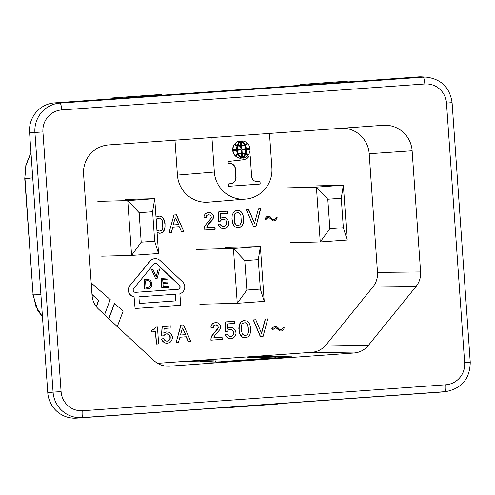 <?xml version="1.0" encoding="UTF-8"?>
<svg xmlns="http://www.w3.org/2000/svg" width="495" height="495" viewBox="0 0 495 495"><rect width="100%" height="100%" fill="white"/><g stroke="black" fill="none" stroke-linecap="round" stroke-linejoin="round"><path stroke-width="0.74" d="M290.336 242.692L320.246 241.937L347.199 240.013L343.369 185.192L341.272 198.254L343.332 227.725L347.199 240.013M343.332 227.725L329.856 228.684L327.795 199.219L316.416 187.116L343.369 185.192L314.195 185.928M286.5 187.871L316.416 187.116L320.246 241.937L329.856 228.684M327.795 199.219L341.272 198.254M101.679 256.175L131.59 255.42L158.542 253.496L154.712 198.674L152.615 211.736L154.675 241.207L158.542 253.496M154.675 241.207L141.199 242.166L139.138 212.702L127.76 200.599L154.712 198.674L125.538 199.411M97.843 201.354L127.76 200.599L131.59 255.42L141.199 242.166M139.138 212.702L152.615 211.736M199.844 304.258L237.266 303.311L246.869 290.058L244.808 260.593L233.43 248.49L196.008 249.437M264.212 301.387L237.266 303.311L233.43 248.49L260.382 246.566L258.285 259.634L260.345 289.099L264.212 301.387L260.382 246.566L224.94 247.457M260.345 289.099L246.869 290.058M244.808 260.593L258.285 259.634M426.214 77.115L421.789 76.873A27.485 27.021 -91.4 0 0 418.43 76.898L54.586 102.898L59.957 103.108A27.485 27.021 88.6 0 0 59.276 103.164A27.485 27.021 88.6 0 0 34.922 132.443L53.083 392.139A27.485 27.021 88.6 0 0 78.816 417.656A27.485 27.021 88.6 0 0 81.947 417.619L445.116 391.663A27.485 27.021 88.6 0 0 445.797 391.607A27.485 27.021 88.6 0 0 445.853 391.601M61.708 109.927A6.868 1.25 -94.1 0 0 59.994 103.108L423.12 77.158A27.485 27.021 88.6 0 1 426.257 77.115C441.224 79.039 449.837 87.547 452.09 102.644L446.49 103.096A20.611 20.27 88.6 0 0 424.834 83.977L61.708 109.927A20.611 20.27 88.6 0 0 42.929 131.936L61.089 391.619A20.611 20.27 88.6 0 0 82.739 410.732L445.871 384.782A20.611 20.27 88.6 0 0 464.65 362.779L446.49 103.096M200.395 360.614L213.58 360.849L200.104 361.814L186.924 361.579L200.395 360.614L200.481 361.789M368.261 345.547C364.53 350.008 359.791 352.496 354.049 352.997L169.228 366.207L165.126 366.077L161.129 365.106L157.41 363.342L154.118 360.849L98.604 309.189C94.694 305.452 92.516 300.867 92.064 295.435L83.587 174.259A27.479 27.021 88.6 0 1 108.622 144.917L383.254 125.297A27.479 27.021 88.6 0 1 383.328 125.291A27.479 27.021 88.6 0 1 412.125 150.777L420.595 271.959C420.905 277.404 419.383 282.249 416.035 286.506L368.261 345.547L326.087 344.86C322.35 349.321 317.617 351.809 311.869 352.31L157.422 363.349M30.975 152.491L25.851 165.157L24.75 178.775L26.025 165.281L30.987 152.72M445.55 391.632L441.206 392.065A27.485 27.021 -91.4 0 1 440.476 392.127L76.632 418.127A27.485 27.021 -91.4 0 1 47.761 392.646L53.083 392.139M54.586 102.898A27.485 27.021 -91.4 0 0 29.552 132.233L47.768 392.646M81.947 417.619L81.984 417.619A6.868 1.25 85.9 0 0 82.739 410.732M42.459 316.738L35.9 306.257L33.054 294.178L40.893 294.346M260.741 357.483L274.218 356.518L261.038 356.282L247.562 357.248L260.741 357.483M261.119 357.452L261.038 356.282M228.331 361.362L215.387 360.886L201.911 361.845L217.602 362.13L291.716 356.833L276.024 356.549L262.548 357.514L275.498 357.99M275.48 357.755L228.313 361.127M416.035 286.506L372.933 286.958L326.087 344.86M372.933 286.958C376.28 282.707 377.803 277.856 377.493 272.411L369.196 153.728A27.479 27.021 88.6 0 0 342.856 128.18M207.869 212.572L205.611 213.593L204.831 214.508L204.076 215.851L204.002 217.794L206.316 217.633L206.799 215.443L208.228 214.694L210.592 215.17L211.371 217.268L210.827 218.598L204.973 225.689L204.237 227.248L204.014 230.064L215.17 229.265L215.022 227.125L206.811 227.712L208.092 224.823L212.801 219.533L213.685 217.107L213.339 215.189L211.507 213.172L210.196 212.621L207.869 212.572M260.716 208.791L258.402 208.958L254.529 223.226L248.713 209.651L246.399 209.818L253.49 226.524L256.02 226.345L260.716 208.791M237.977 210.418L235.676 210.796L233.467 212.46L232.186 215.35L231.988 218.592L232.755 223.486L233.733 225.355L235.1 226.766L237.699 227.657L240.001 227.273L242.216 225.609L243.49 222.719L243.689 219.477L242.921 214.583L241.944 212.72L240.576 211.309L237.977 210.418M268.853 216.173L266.564 216.767L264.806 218.833L265.704 219.625L268.309 217.503L269.391 217.856L272.986 220.832L274.261 220.956L275.498 220.436L277.212 217.732L276.328 217.144L274.793 219.409L273.525 219.502L272.442 219.149L270.159 216.73L268.853 216.173M157.088 232.681L160.64 233.164L163.09 231.914L164.953 228.337L165.033 223.381L164.389 220.195L162.038 216.921L159.44 216.03L155.993 217.014M220.795 224.99L220.3 223.95L218.208 224.315L219.205 226.394L221.234 228.189L223.381 228.678L226.493 227.811L228.257 225.745L228.95 223.548L228.832 221.834L227.143 218.939L225.794 217.744L223.641 217.256L222.589 217.33L220.349 218.567L220.652 213.809L227.601 213.314L227.446 211.173L218.815 211.786L218.215 221.302L220.318 221.147L221.488 219.774L223.777 219.18L225.745 220.114L226.71 221.766L226.481 224.582L225.312 225.961L223.233 226.537L220.547 224.996L221.902 226.19L223.233 226.537M183.8 231.505L176.492 214.811L173.968 214.991L169.061 232.563L171.375 232.396L172.91 227.118L179.227 226.667L181.486 231.672L183.8 231.505L176.251 214.83M174.983 140.178L177.427 175.094A29.199 28.71 88.6 0 0 208.092 202.177L210.406 202.01A29.199 28.71 88.6 0 0 210.734 201.985L245.619 199.077A29.199 28.71 88.6 0 0 271.891 167.935L269.472 133.427M117.296 326.582L123.175 311.033L114.382 303.441L108.727 318.613M134.089 296.969L135.085 308.515L134.089 296.969A7.041 6.924 88.6 0 1 129.956 285.51L150.115 261.199A7.041 6.924 88.6 0 1 160.157 260.574L182.568 281.853A7.041 6.924 88.6 0 1 179.877 293.733L180.681 305.26L135.085 308.515M155.257 258.681L155.065 258.681A7.041 6.924 88.6 0 0 149.923 261.205L129.956 285.51M255.76 319.764L253.254 319.931L260.345 336.643L263.062 336.458L267.758 318.904L265.444 319.071L261.577 333.333L255.76 319.764L253.446 319.925L260.537 336.637M267.758 318.904L265.252 319.077L261.459 333.067M275.269 327.653L276.247 327.975L279.836 330.945L281.308 331.062L280.028 330.938L276.433 327.968L275.35 327.616L272.751 329.738L271.848 328.94L273.611 326.879L274.632 326.378L275.894 326.285L277.2 326.836L279.489 329.255L280.572 329.608L281.834 329.522L283.369 327.257L284.254 327.839L283.715 329.169L282.54 330.542L281.308 331.062M275.894 326.285L273.419 326.886L271.656 328.946L272.751 329.738M283.369 327.257L281.643 329.522L280.547 329.602M227.347 334.057L225.064 334.428L226.054 336.507L228.084 338.302L230.429 338.79L227.613 337.912L226.246 336.507L225.256 334.422L227.347 334.057L228.306 335.715L229.197 336.297L231.332 336.575L233.529 334.694L233.751 331.879L232.792 330.227L230.819 329.293L228.535 329.887L227.36 331.26L225.256 331.409L225.862 321.899L234.494 321.28L234.642 323.421L227.694 323.922L227.391 328.674L229.637 327.436L232.836 327.857L234.884 329.862L235.874 331.941L235.991 333.655L234.729 336.761L232.52 338.425L230.429 338.79M230.651 329.305L233.065 330.846L233.683 333.599L232.959 335.369L231.14 336.575L230.255 336.643M234.494 321.28L225.671 321.905L225.256 331.409M230.689 327.362L229.445 327.443L227.403 328.538M167.062 333.847L169.482 335.387L170.094 338.141L169.37 339.917L167.551 341.123L166.667 341.185M170.905 325.828L162.082 326.446L161.475 335.963L162.273 326.44L170.905 325.828L171.053 327.968L164.105 328.463L163.808 333.222L166.048 331.984L168.164 332.046L169.247 332.399L171.295 334.403L172.285 336.489L172.409 338.203L171.715 340.405L170.552 341.989L167.892 343.258L164.687 342.843L162.657 341.049L161.667 338.97L163.758 338.605L164.717 340.257L166.691 341.191L168.764 340.616L169.562 339.91L170.286 338.135L170.169 336.427L169.203 334.769L167.236 333.834L166.184 333.908L164.946 334.428L163.777 335.802L161.667 335.957M167.1 331.91L165.856 331.99L163.814 333.086M163.758 338.605L161.475 338.976L162.471 341.055L164.501 342.849L166.84 343.332M245.019 320.531L242.531 320.915L240.316 322.579L239.036 325.469L238.844 328.711L239.605 333.605L241.275 336.284L242.612 337.262L244.555 337.769L248.069 336.885L249.827 334.818L250.656 331.532L250.266 325.964L248.991 322.827L246.962 321.038L243.546 320.636L241.096 321.886L239.227 325.463L239.153 330.419L239.797 333.599L242.142 336.878L244.747 337.763M186.083 336.792L188.335 341.791L190.841 341.618L183.54 324.924L181.015 325.104L176.102 342.67L178.423 342.503L179.957 337.231L186.275 336.779L188.527 341.785M183.54 324.924L180.824 325.11L176.102 342.67M155.461 331.662L156.333 344.075L158.629 343.92L157.429 326.787L155.746 326.91L154.421 329.156L151.532 330.221L151.656 331.935L155.653 331.65L156.525 344.068M157.429 326.787L155.554 326.917L154.23 329.163L151.34 330.227L151.656 331.935M215.956 324.757L217.905 325.902L218.06 328.043L211.829 335.808L211.093 337.367L210.864 340.176L211.285 337.361L212.021 335.802L217.874 328.711L218.413 327.381L217.633 325.283L216.117 324.745L213.84 325.555L213.364 327.739L211.043 327.907L211.124 325.964L211.872 324.621L212.658 323.705L214.91 322.678L217.243 322.728L218.549 323.278L220.386 325.302L220.733 327.214L219.842 329.645L215.133 334.929L213.852 337.819L222.063 337.237L222.218 339.378L211.056 340.176M216.173 322.591L213.685 322.975L212.466 323.705L210.932 325.97L211.043 327.907M222.063 337.237L213.859 337.813M238.831 210.573L237.773 210.431M239.914 210.926L238.584 210.579M240.576 211.309L239.667 210.932M241.257 211.903L240.329 211.315M241.944 212.72L241.003 211.91M242.426 213.543L241.696 212.726M242.921 214.583L242.179 213.549M243.224 215.857L242.674 214.589M243.571 217.769L242.971 215.863M243.689 219.477L243.317 217.775M243.614 221.42L243.441 219.483M243.49 222.719L243.361 221.426M243.144 223.82L243.243 222.725M242.785 224.711L242.897 223.827M242.216 225.609L242.538 224.718M241.628 226.302L241.962 225.615M241.022 226.772L241.374 226.308M240.001 227.273L240.774 226.778M239.172 227.552L239.753 227.279M237.656 227.644L238.924 227.558M236.678 225.145L235.793 224.563L234.828 222.911L234.321 215.628L235.045 213.859L235.843 213.153L238.126 212.559L235.589 213.159L234.791 213.865L234.073 215.634L234.581 222.917L235.54 224.569L237.551 225.516L236.431 225.151M238.126 212.559L239.883 213.512L240.848 215.164L241.356 222.447L239.84 224.922L237.551 225.516M268.624 216.191L269.911 216.736L272.194 219.155L273.525 219.502M276.26 217.274L276.959 217.738L276.42 219.068L275.245 220.442L274.069 220.937M268.309 217.503L267.034 218.017L265.574 219.514M165.033 223.381L163.158 218.338L161.791 216.928L159.235 216.043M165.151 225.095L164.779 223.387M165.076 227.032L164.903 225.101M164.953 228.337L164.829 227.038M164.612 229.433L164.705 228.344M164.247 230.324L164.359 229.439M163.678 231.221L164 230.33M163.09 231.914L163.424 231.233M162.49 232.384L162.836 231.92M161.463 232.891L162.236 232.39M160.64 233.164L161.215 232.898M159.118 233.263L160.386 233.17M156.903 230.051L159.013 231.128L157.893 230.763M156.203 220.015L158.115 218.276L159.588 218.171L157.868 218.283L156.173 219.619M158.14 230.757L157.002 230.181M159.588 218.171L161.351 219.124L162.31 220.776L162.818 228.059L162.1 229.829L161.302 230.534L159.013 231.128M157.255 230.175L156.878 229.68M223.777 219.18L221.24 219.78L220.065 221.154L218.215 221.29M227.199 211.186L227.347 213.32L220.399 213.815L220.349 218.567M223.449 217.268L225.541 217.751L227.589 219.755L228.579 221.84L228.696 223.554L228.009 225.751L226.846 227.341L225.225 228.319L223.325 228.671M220.065 223.988L220.547 224.996M181.479 231.66L183.546 231.512M179.227 226.667L172.91 227.118M171.375 232.396L172.662 227.125M169.061 232.551L171.128 232.403M175.193 217.905L173.145 224.94L175.193 217.905M175.44 217.899L178.658 224.557L173.392 224.934M213.339 215.189L213.302 218.196L207.838 224.829L206.891 226.401L206.811 227.712M208.94 212.491L211.254 213.178L213.091 215.195M214.774 227.143L214.923 229.272L204.014 230.051M209.069 214.638L206.551 215.449L206.069 217.639L204.002 217.788M256.02 226.345L260.463 208.81M253.49 226.518L255.767 226.351M254.529 223.226L248.471 209.67M112.037 98.796L111.981 97.973L159.143 94.607L161.407 94.545L161.531 95.257M228.405 407.28L230.682 407.441L277.85 404.068L277.862 403.747M230.682 407.441L230.695 407.119M215.387 360.886L215.467 362.086M276.123 357.947L276.024 356.549M111.981 97.973L161.407 94.545M92.008 294.624L98.555 300.403L96.506 305.885M104.563 314.733L110.212 299.586L91.185 282.899M114.574 303.441L108.869 318.743M91.996 294.438L98.746 300.397L96.649 306.009L94.768 304.351M177.816 289.328L135.438 292.359A2.333 2.296 88.6 0 0 135.438 292.359L177.816 289.328A2.333 2.296 88.6 0 0 179.215 285.299L156.804 264.021A2.333 2.296 88.6 0 0 155.275 263.389M162.886 282.317L167.78 281.977L162.886 282.329L162.688 279.483L168.046 279.1L167.966 277.918L161.135 278.394L161.797 287.873L168.746 287.385L168.659 286.203L163.183 286.586M147.553 279.378L143.983 279.619L144.645 289.099L149.02 288.678L150.152 288.121L151.649 286.11L151.761 282.645L150.307 280.25L148.376 279.434L144.175 279.619L144.837 289.092M158.171 269.082L156.216 276.971L152.998 269.459L151.532 269.558L155.647 278.796L157.045 278.697L159.644 268.989L158.171 269.082L156.104 276.699M175.075 294.253L175.539 300.892L139.38 303.478M130.148 285.504A7.041 6.924 88.6 0 0 134.281 296.963M139.38 303.485L138.916 296.839L175.267 294.24L175.731 300.892L139.38 303.485M135.63 292.353A2.333 2.296 88.6 0 1 133.706 288.529L153.673 264.225A2.333 2.296 88.6 0 1 156.995 264.014L179.407 285.293A2.333 2.296 88.6 0 1 178.008 289.321M168.659 286.203L163.183 286.593L162.973 283.511L167.861 283.165L167.78 281.977M161.135 278.394L161.989 287.867M167.966 277.918L161.327 278.388M147.51 280.69L148.871 280.937L150.004 282.051L150.455 285.114L149.304 287.1L146.025 287.688L145.542 280.826L148.463 280.739L149.428 281.148L150.48 282.738L150.647 285.108L149.496 287.094L146.025 287.7M151.532 269.558L155.647 278.796M152.998 269.459L151.718 269.552M159.644 268.989L158.357 269.076M114.364 98.629L114.24 97.917M347.799 81.124L300.638 84.49L347.799 81.124M182.414 328.259L185.514 334.676L180.44 335.035M245 322.684L246.739 323.625L247.704 325.277L248.212 332.56L247.488 334.335L246.689 335.035L244.579 335.616L246.881 335.028L247.679 334.329L248.403 332.553L248.267 327.616L247.395 324.231L245.174 322.672L242.884 323.266L242.086 323.965L241.362 325.741L241.498 330.679L242.371 334.063L244.598 335.622M180.44 335.047L185.699 334.67L182.488 328.012L180.44 335.047M350.188 81.774L350.064 81.069M303.02 85.146L302.897 84.435M241.319 153.71L241.071 153.716A9.096 8.941 88.6 0 0 238.324 154.341A9.919 9.758 88.6 0 0 241.356 157.8L241.319 153.71A9.096 8.941 88.6 0 0 238.578 154.335A9.919 9.758 88.6 0 0 241.61 157.794M237.699 154.087A7.06 6.942 88.6 0 0 235.292 155.597A8.137 8 88.6 0 1 233.009 150.573L236.66 150.313A10.482 10.308 88.6 0 0 237.699 154.087M227.966 161.469L228.108 163.529L229.272 163.461A5.767 5.668 88.6 0 1 235.478 169.018L235.799 177.185A5.928 5.829 88.6 0 1 231.462 183.496L228.245 183.948L228.665 186.293L260.191 184.041L260.024 181.69L256.781 181.702A5.909 5.81 88.6 0 1 251.608 176.065L250.204 155.962L249.059 156.036A9.244 9.089 88.6 0 1 242.717 159.817L227.966 161.469L228.362 163.523M250.204 155.962L249.059 156.036M229.544 163.437A5.767 5.668 88.6 0 1 235.23 169.024L235.799 177.185M240.465 141.483L240.217 141.49A9.919 9.758 88.6 0 0 237.699 145.344A9.096 8.941 88.6 0 0 240.032 145.604L240.279 145.592A9.096 8.941 88.6 0 0 240.756 145.573L240.465 141.483A9.919 9.758 88.6 0 0 237.947 145.338A9.096 8.941 88.6 0 0 240.279 145.592M240.242 146.13A10.543 10.37 88.6 0 0 240.539 146.118L241.016 149.292L237.049 149.564A9.504 9.343 88.6 0 1 237.513 145.864L237.761 145.858A10.543 10.37 88.6 0 0 240.793 146.112M241.374 141.415L241.659 145.505A9.096 8.941 88.6 0 0 244.406 144.88A9.919 9.758 88.6 0 0 241.374 141.415L241.659 145.505M245.867 153.506A7.06 6.942 88.6 0 1 248.459 154.65L248.212 154.657A7.06 6.942 88.6 0 0 245.613 153.512A10.482 10.308 88.6 0 0 246.12 149.626L246.374 149.62A10.482 10.308 88.6 0 1 245.867 153.506L245.613 153.512M248.459 154.65A8.137 8 88.6 0 0 250.024 149.354L246.12 149.626M245.006 144.583L244.759 144.59A11.998 11.8 88.6 0 0 241.616 140.914L241.863 140.908A11.998 11.8 88.6 0 1 245.006 144.583A5.16 5.074 88.6 0 0 247.215 143.16A8.143 8.007 88.6 0 0 241.863 140.908M245.279 145.128A10.482 10.308 88.6 0 1 246.324 148.902L246.071 148.908A10.482 10.308 88.6 0 0 245.031 145.134A7.06 6.942 88.6 0 0 247.438 143.624L247.686 143.618A7.06 6.942 88.6 0 1 245.279 145.128L245.031 145.134M234.525 144.559L234.271 144.565A8.137 8 88.6 0 0 232.706 149.861L236.61 149.595A10.482 10.308 88.6 0 1 237.117 145.709A7.06 6.942 88.6 0 1 234.525 144.559A8.137 8 88.6 0 0 232.959 149.855M245.217 153.357A9.504 9.343 88.6 0 0 245.681 149.657L241.968 149.923L242.191 153.103A10.543 10.37 88.6 0 1 245.217 153.357L244.969 153.363A10.543 10.37 88.6 0 0 242.488 153.091M245.681 149.657L241.721 149.929L242.191 153.103M236.66 150.313L232.755 150.579A8.137 8 88.6 0 0 235.045 155.603L235.292 155.597M239.914 141.044L239.66 141.05A8.143 8.007 88.6 0 0 234.679 144.045A5.16 5.074 88.6 0 0 237.062 145.14L237.309 145.134A11.998 11.8 88.6 0 1 239.914 141.044A8.143 8.007 88.6 0 0 234.927 144.039A5.16 5.074 88.6 0 0 237.309 145.134M241.449 146.05L241.671 149.224L245.631 148.952A9.504 9.343 88.6 0 0 244.66 145.363L244.412 145.369A10.543 10.37 88.6 0 1 241.449 146.05L241.696 146.044A10.543 10.37 88.6 0 0 244.66 145.363M242.699 153.617L242.451 153.623A9.096 8.941 88.6 0 0 241.981 153.648L242.513 157.732A9.919 9.758 88.6 0 0 245.037 153.871A9.096 8.941 88.6 0 0 242.228 153.642L242.513 157.732M243.07 158.171L242.822 158.177A11.998 11.8 88.6 0 0 245.421 154.087L245.669 154.081A11.998 11.8 88.6 0 1 243.07 158.171A8.143 8.007 88.6 0 0 248.057 155.176A5.16 5.074 88.6 0 0 245.669 154.081M241.065 149.997L237.099 150.27A9.504 9.343 88.6 0 0 238.07 153.852L238.318 153.846A10.543 10.37 88.6 0 1 241.282 153.172L241.065 149.997L237.346 150.263A9.504 9.343 88.6 0 0 238.318 153.846M237.977 154.632L237.724 154.638A5.16 5.074 88.6 0 0 235.515 156.055A8.143 8.007 88.6 0 0 240.867 158.313L241.121 158.307A11.998 11.8 88.6 0 1 237.977 154.632A5.16 5.074 88.6 0 0 235.769 156.049A8.143 8.007 88.6 0 0 241.121 158.307M245.291 199.095L245.013 199.12A29.199 28.71 88.6 0 1 214.335 172.05L211.928 137.536M210.406 202.01L245.291 199.108A29.199 28.71 88.6 0 0 245.619 199.083M241.696 146.044L241.919 149.218M231.462 183.496L231.71 183.49A5.928 5.829 88.6 0 0 236.047 177.179M228.245 183.948L228.665 186.293M231.71 183.49L228.498 183.942M242.717 159.817L242.971 159.811A9.244 9.089 88.6 0 0 249.307 156.03M242.971 159.811L228.214 161.463M237.761 145.858A9.504 9.343 88.6 0 0 237.297 149.558M250.024 149.354L246.374 149.62M246.324 148.902L249.975 148.642A8.137 8 88.6 0 0 247.686 143.618M300.694 85.313L300.638 84.49M418.43 76.898L423.126 77.158A6.868 1.25 -94.1 0 1 424.834 83.977M32.744 177.798L24.985 178.782L33.054 294.178L24.75 178.775M29.558 132.233L34.922 132.443M76.632 418.127L81.91 417.625M445.871 384.782A6.868 1.25 85.9 0 1 445.116 391.669L440.476 392.127M169.228 366.207L165.608 366.139M354.049 352.997L311.869 352.31M420.595 271.959L377.493 272.411M412.125 150.777L369.196 153.728M42.929 131.936L34.953 132.45M61.089 391.619L53.114 392.127M464.65 362.779L470.25 362.328L452.09 102.644M177.427 175.094L214.341 172.05M208.092 202.177L245.013 199.126M42.471 316.942L37.818 310.538L32.819 294.172M59.276 103.164L59.988 103.108M78.816 417.656L81.984 417.619M445.797 391.607C461.736 388.513 469.891 378.755 470.25 362.328"/></g></svg>

